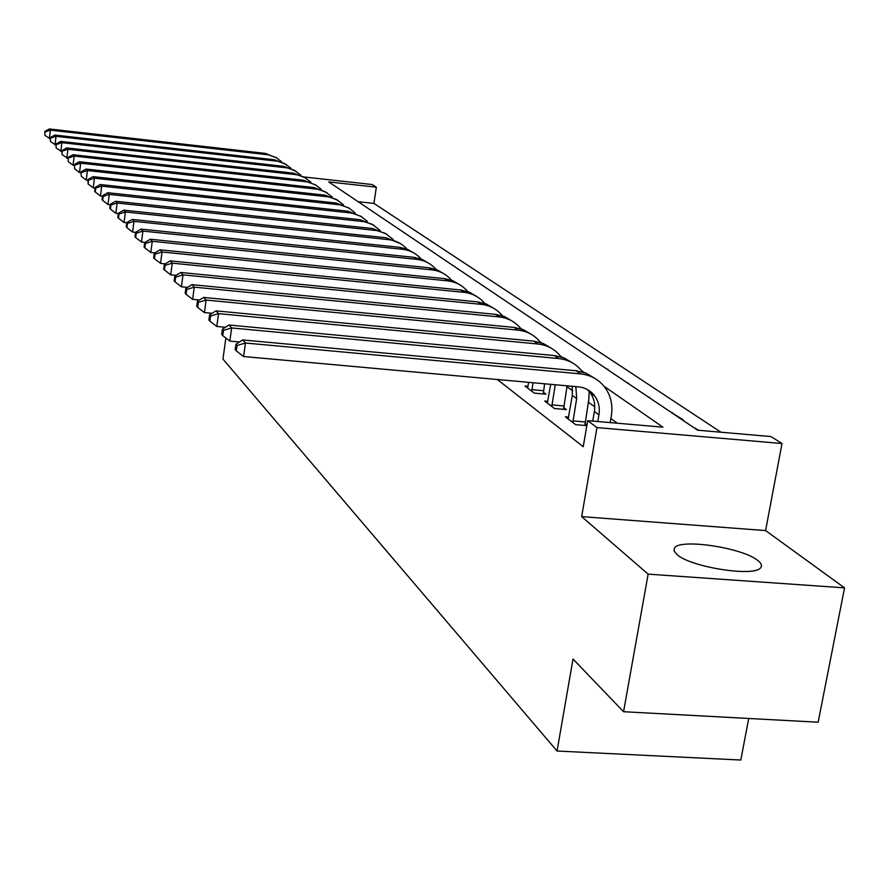 <?xml version="1.0" encoding="UTF-8"?>
<svg xmlns="http://www.w3.org/2000/svg" width="889" height="889" viewBox="0 0 889 889"><rect width="100%" height="100%" fill="white"/><g stroke="black" fill="none" stroke-linecap="round" stroke-linejoin="round"><path stroke-width="1.33" d="M757.706 560.426C742.393 547.657 679.841 538.312 674.507 547.991L674.118 551.024L677.051 554.592C690.497 567.138 754.317 577.25 760.573 567.793C762.373 565.748 761.429 563.293 757.706 560.426M304.382 177.011L372.147 184.534L376.336 187.179L328.73 181.912L697.609 430.187L770.996 436.566L781.998 443.522L596.975 427.576L587.696 420.641L662.938 427.176L604.031 386.248M765.596 530.577L581.673 516.62L648.148 574.138L623.567 711.722L818.147 722.212L844.55 587.862L765.596 530.577L781.998 443.522M748.716 718.468L740.815 760.039L557.059 751.027L222.961 359.1L225.873 338.031M720.957 432.221L373.913 203.403L376.336 187.179M648.148 574.138L844.55 587.862M373.913 203.403L358.111 201.692M362.245 204.47L367.279 207.848M372.813 211.582L378.003 215.071M383.737 218.927L389.104 222.539M395.027 226.528L400.583 230.273M406.718 234.396L412.474 238.274M418.83 242.553L424.786 246.564M431.376 250.987L437.555 255.154M444.378 259.744L450.801 264.066M457.879 268.834L464.536 273.312M471.892 278.268L478.815 282.924M486.45 288.069L493.651 292.903M501.596 298.26L509.075 303.293M517.354 308.861L525.143 314.106M533.767 319.907L541.89 325.374M550.869 331.419L559.337 337.12M568.716 343.432L577.561 349.388M587.351 355.978L596.597 362.201M606.831 369.091L616.499 375.591M627.212 382.803L637.335 389.615M648.559 397.172L659.171 404.317M670.939 412.24L683.23 419.83L682.074 419.73M694.442 428.054L698.787 430.287M497.318 379.503L583.24 446.711L587.696 420.641M617.299 423.208L610.876 418.552M594.763 406.851L588.34 402.195M572.705 390.849L566.926 386.648M528.033 386.304L525.032 386.037L534.356 393.149L545.957 394.194L543.368 392.238M547.846 401.328L544.701 401.05L554.492 408.518L566.349 409.562L563.637 407.506M568.671 417.108L565.36 416.819L575.65 424.664L586.851 425.631M586.94 425.075L584.929 423.564M581.673 516.62L596.975 427.576M623.567 711.722L573.005 659.027L557.059 751.027M584.195 372.469L581.573 370.646M562.315 357.267L560.248 355.833M541.512 342.81L539.956 341.732M521.721 329.063L520.621 328.308M502.874 315.962L502.196 315.495M695.498 428.765L695.609 428.154M671.984 412.941L672.084 412.34M649.581 397.861L649.681 397.272M628.212 383.481L628.312 382.903M607.809 369.746L607.909 369.191M50.229 138.84L44.883 135.306L44.861 131.383L44.883 135.306M44.861 131.383L49.306 128.961L265.311 153.397L277.101 158.12M49.306 128.961L50.406 130.161L268.267 154.808L275.957 157.453L281.491 161.676M45.295 131.872L50.406 130.161L49.373 138.751M55.951 145.14L50.417 141.529L50.384 137.539L50.417 141.529M50.384 137.539L54.896 135.061L274.423 159.764L286.414 164.576M54.896 135.061L56.04 136.306L277.468 161.231L284.258 163.387L290.959 168.254M50.84 138.039L56.04 136.306L54.985 145.04M61.886 151.675L56.14 147.974L56.107 143.907L56.14 147.974M56.107 143.907L60.685 141.384L283.847 166.354L296.048 171.255M60.685 141.384L61.874 142.673L286.98 167.865L293.926 170.077L300.738 175.066M56.574 144.429L61.874 142.673L60.796 151.552M68.031 158.431L62.074 154.664L62.03 150.508L62.074 154.664M62.03 150.508L66.686 147.93L293.603 173.177L306.016 178.167M66.686 147.93L67.92 149.263L296.837 174.744L303.927 177L310.872 182.123M62.508 151.052L67.92 149.263L66.808 158.298M74.42 165.443L73.042 165.287L68.22 161.587L68.164 157.353L68.22 161.587M68.164 157.353L72.909 154.708L303.705 180.245L316.34 185.323M72.909 154.708L74.176 156.097L307.038 181.856L315.406 184.768L321.374 189.435M68.664 157.909L74.176 156.097L73.042 165.287M81.032 172.71L79.521 172.544L74.598 168.766L74.543 164.443L74.598 168.766M74.543 164.443L79.354 161.742L314.173 187.568L327.041 192.746M79.354 161.742L80.677 163.187L317.617 189.235L325.018 191.613L332.242 197.014M75.054 165.021L80.677 163.187L79.521 172.544M87.911 180.256L86.233 180.078L81.221 176.222L81.143 171.81L81.221 176.222M81.143 171.81L86.044 169.054L325.03 195.158L338.131 200.436M86.044 169.054L87.422 170.544L328.586 196.891L336.153 199.325L343.532 204.87M81.688 172.41L87.422 170.544L86.233 180.078M95.067 188.101L93.212 187.901L88.089 183.967L88.578 180.089L88.011 179.456L88.089 183.967M88.011 179.456L93.001 176.633L336.298 203.036L349.644 208.415M93.001 176.633L94.423 178.189L339.965 204.837L348.91 207.97L355.244 213.027M88.578 180.089L94.423 178.189L93.212 187.901M102.513 196.247L100.457 196.025L95.245 192.013L95.734 188.068L95.156 187.412L94.656 191.357L95.245 192.013M95.156 187.412L100.224 184.523L347.999 211.215L361.601 216.694M100.224 184.523L101.702 186.134L351.777 213.082L360.945 216.305L367.401 221.505M95.734 188.068L101.702 186.134L100.457 196.025M110.258 204.726L108.002 204.492L102.68 200.392L103.18 196.358L102.579 195.68L102.068 199.714L102.68 200.392M102.579 195.68L107.736 192.724L360.145 219.716L374.025 225.306M107.736 192.724L109.28 194.402L364.068 221.65L372.202 224.284L380.048 230.329M103.18 196.358L109.28 194.402L108.002 204.492M118.326 213.549L115.859 213.293L110.425 209.115L110.936 205.003L110.303 204.292L109.791 208.404L110.425 209.115M110.303 204.292L115.559 201.258L372.791 228.562L386.937 234.263M115.559 201.258L117.17 203.014L376.847 230.562L385.181 233.274L393.194 239.497M110.936 205.003L117.17 203.014L115.859 213.293M126.749 222.75L124.049 222.472L118.481 218.205L119.026 214.005L118.359 213.271L117.826 217.461L118.481 218.205M118.359 213.271L123.715 210.16L385.937 237.752L400.383 243.586M123.715 210.16L125.382 211.982L388.637 239.641C395.949 240.508 402.039 243.642 406.884 249.053M119.026 214.005L125.382 211.982L124.049 222.472M135.595 232.351L132.583 232.04L126.905 227.673L127.449 223.395L126.76 222.628L126.216 226.906L126.905 227.673M126.76 222.628L132.217 219.427L399.639 247.331L407.473 249.276L414.385 253.287M132.217 219.427L133.961 221.339L402.45 249.298C409.973 250.187 416.196 253.421 421.153 258.999M127.449 223.395L133.961 221.339L132.583 232.04M145.029 242.397L141.495 242.03L135.684 237.563L136.25 233.196L135.528 232.396L134.961 236.763L135.684 237.563M135.528 232.396L141.084 229.106L413.918 257.321L421.919 259.299L428.976 263.4M141.084 229.106L142.907 231.096L416.852 259.366C424.586 260.277 430.976 263.622 436.021 269.389M136.25 233.196L142.907 231.096L141.495 242.03M154.897 252.887L150.797 252.476L144.863 247.898L145.44 243.43L144.685 242.597L144.107 247.053L144.863 247.898M144.685 242.597L150.352 239.23L428.82 267.745L436.999 269.767L444.211 273.956M150.352 239.23L152.263 241.308L431.876 269.878C439.844 270.812 446.389 274.257 451.545 280.235M145.44 243.43L152.263 241.308L150.797 252.476M165.254 263.866L160.542 263.388L154.453 258.71L155.053 254.143L154.264 253.265L153.675 257.821L154.453 258.71M154.264 253.265L160.042 249.798L444.378 278.624L452.745 280.691L460.113 284.98M160.042 249.798L162.042 251.976L447.578 280.857C455.779 281.813 462.502 285.38 467.758 291.559M155.053 254.143L162.042 251.976L160.542 263.388M176.1 275.357L170.732 274.823L164.498 270.023L165.121 265.355L164.298 264.444L163.676 269.1L164.498 270.023M164.298 264.444L170.188 260.877L460.646 289.992L469.203 292.103L476.726 296.504M170.188 260.877L172.277 263.144L463.98 292.337C472.437 293.303 479.349 297.004 484.716 303.416M165.121 265.355L172.277 263.144L170.732 274.823M187.501 287.391L181.412 286.803L175.033 281.88L175.666 277.112L174.8 276.146L174.166 280.913L175.033 281.88M174.8 276.146L180.823 272.467L477.66 301.893L486.427 304.049L494.117 308.561M180.823 272.467L183.012 274.857L481.16 304.349C489.883 305.338 496.984 309.172 502.463 315.828M175.666 277.112L183.012 274.857L181.412 286.803M199.492 300.038L192.624 299.371L186.079 294.326L186.734 289.436L185.823 288.436L185.168 293.303L186.079 294.326M185.823 288.436L191.98 284.647L495.484 314.362L504.463 316.562L512.342 321.196M191.98 284.647L194.269 287.147L499.151 316.928C508.164 317.951 515.464 321.929 521.065 328.841M186.734 289.436L194.269 287.147L192.624 299.371M531.8 391.204L533 382.737M527.555 387.96L528.688 382.348M544.568 383.781L543.323 393.949M212.115 313.306L204.403 312.572L197.68 307.394L198.358 302.393L197.402 301.327L196.736 306.327L197.68 307.394M197.402 301.327L203.692 297.426L514.175 327.43L523.377 329.686L531.444 334.442M203.692 297.426L206.104 300.06L518.02 330.119C527.344 331.175 534.856 335.309 540.568 342.509M198.358 302.393L206.104 300.06L204.403 312.572M531.844 389.66L543.412 390.693M551.802 406.473L555.225 384.748M547.346 403.061L550.691 384.337M567.071 385.826L563.582 409.318M225.428 327.274L216.783 326.463L209.882 321.14L210.582 316.017L209.582 314.895L208.893 320.018L209.882 321.14M209.582 314.895L216.005 310.861L533.8 341.154L543.235 343.465L551.491 348.344M216.005 310.861L218.55 313.639L537.834 343.987C547.48 345.065 555.214 349.355 561.048 356.845L561.059 356.867M210.582 316.017L218.55 313.639L216.783 326.463M551.858 404.884L563.682 405.929M572.827 422.519L576.661 398.583L575.85 386.615M568.138 418.93L572.338 395.427L572.249 386.293M589.263 390.693L588.774 399.661L584.884 425.464M239.474 341.976L229.829 341.087L222.739 335.62L223.461 330.364L222.406 329.186L221.683 334.431L222.739 335.62M222.406 329.186L228.973 325.018L554.414 355.578L564.115 357.934L572.572 362.956M228.973 325.018L231.651 327.941L558.67 358.556C568.527 359.645 576.439 364.023 582.395 371.691L582.595 371.969M223.461 330.364L231.651 327.941L229.829 341.087M572.872 420.886L584.973 421.942M597.786 421.519L598.93 414.874C600.031 407.84 598.653 401.572 594.808 396.072C590.741 390.671 585.273 387.593 578.406 386.848L243.586 356.511L236.296 350.888L237.052 345.499L235.929 344.254L235.185 349.633L236.296 350.888M592.741 421.086L594.385 411.54C595.474 404.551 594.108 398.305 590.274 392.838L587.307 389.504M235.929 344.254L242.653 339.942L245.475 343.021L580.606 373.891C590.696 374.991 598.786 379.47 604.853 387.315C610.865 395.649 613.021 405.206 611.332 415.952L610.176 422.597M242.653 339.942L576.128 370.757L586.084 373.169L594.752 378.347M237.052 345.499L245.475 343.021L243.586 356.511M265.311 153.397L267.111 154.653M274.423 159.764L276.279 161.065M283.847 166.354L285.769 167.699M293.603 173.177L295.593 174.577M303.705 180.245L305.772 181.689M314.173 187.568L316.317 189.068M325.03 195.158L327.252 196.713M336.298 203.036L338.598 204.648M347.999 211.215L350.388 212.893M360.145 219.716L362.634 221.461M372.791 228.562L375.38 230.362M385.937 237.752L388.637 239.641M399.639 247.331L402.45 249.298M413.918 257.321L416.852 259.366M428.82 267.745L431.876 269.878M444.378 278.624L447.578 280.857M460.646 289.992L463.98 292.337M477.66 301.893L481.16 304.349M495.484 314.362L499.151 316.928M514.175 327.43L518.02 330.119M533.8 341.154L537.834 343.987M572.338 395.427L576.661 398.583M554.414 355.578L558.67 358.556M594.385 411.54L598.93 414.874M576.128 370.757L580.606 373.891M674.507 547.991L674.018 550.747M590.274 392.838L594.808 396.072"/></g></svg>
